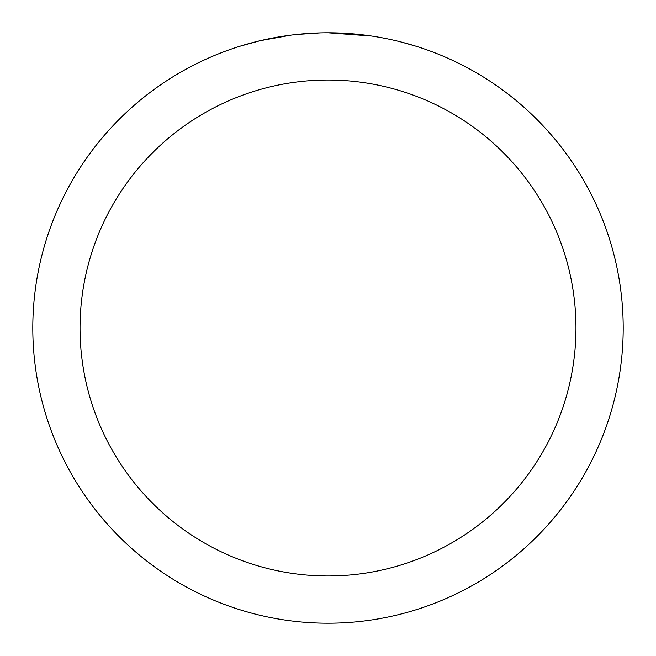 <?xml version="1.0" encoding="UTF-8"?>
<svg xmlns="http://www.w3.org/2000/svg" width="656" height="656" viewBox="0 0 656 656"><rect width="100%" height="100%" fill="white"/><g stroke="black" fill="none" stroke-linecap="round" stroke-linejoin="round"><path stroke-width="0.98" d="M364.351 35.047L365.597 35.203M328 32.8A295.2 295.2 0 0 1 623.2 328A295.2 295.2 0 0 1 328 623.2A295.2 295.2 0 0 1 32.8 328A295.2 295.2 0 0 1 328 32.8L371.64 36.039M401.669 42.14L415.699 46.133M381.833 37.753L385.425 38.442M328 80.032A247.968 247.968 0 0 1 575.968 328A247.968 247.968 0 0 1 328 575.968A247.968 247.968 0 0 1 80.032 328A247.968 247.968 0 0 1 328 80.032M294.708 34.686L291.108 35.112M240.309 46.133L260.096 40.721L291.108 35.121M306.36 33.595L311.059 33.292M283.868 36.121L289.296 35.35M320.226 32.898L296.094 34.53"/></g></svg>
